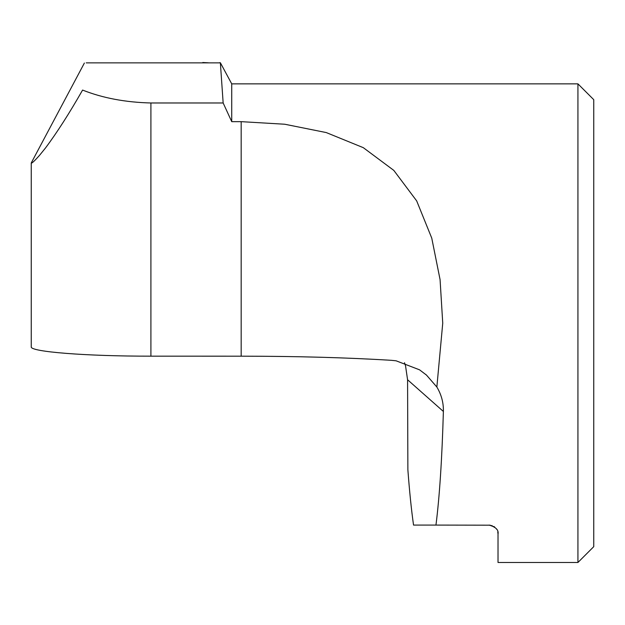 <?xml version="1.0" encoding="UTF-8"?>
<svg xmlns="http://www.w3.org/2000/svg" width="625" height="625" viewBox="0 0 625 625"><rect width="100%" height="100%" fill="white"/><g stroke="black" fill="none" stroke-linecap="round" stroke-linejoin="round"><path stroke-width="0.94" d="M577.93 83.859L577.93 562.484L593.75 546.664L593.75 99.68L577.93 83.859L231.727 83.859L231.727 121.656L241.172 121.656L284.734 124.234L326.25 132.57L363.297 147.664L393.812 170.398L416.68 200.898L431.75 238.109L440.07 279.609L442.742 323.172L436.859 387.023C441.43 394.703 443.602 402.844 443.383 411.461C442.008 459.172 439.531 497.047 435.953 525.086L413.547 525.086C411.406 510.141 409.516 491.711 407.875 469.805L407.578 379.766L405.523 365.758L404.5 362.727M436.859 387.023L426.469 375.078L419.547 369.828L396.133 360.82L391.484 360.328C347.414 357.617 297.312 356.234 241.172 356.18L241.172 121.656M150.906 356.164L150.906 102.977C125.414 102.352 102.641 98.047 82.586 90.07C69.32 113.344 56.961 132.648 45.5 147.977L39.609 155.258C34.227 161.281 31.445 163.836 31.25 162.93L31.25 346.852C29.906 351.82 86.945 356.258 150.906 356.164L241.172 356.18M435.953 525.086L490.352 525.188M497.773 531.93L498.023 534.062C498.812 529.992 495.82 527.008 489.055 525.086M498.023 534.062L498.023 562.484L577.93 562.484M491.711 525.492L492.172 525.648M493.719 526.398L494.758 527.133M496.234 528.688L496.609 529.219M231.727 121.656L223.156 102.977L220.359 62.727L231.727 83.859M150.906 102.977L223.156 102.977M219.898 62.68L219.141 62.867M208.422 62.813L202.781 62.516M219.898 62.867L86.211 62.867M84.375 63.047L31.25 162.93M407.578 379.766L443.383 411.461M426.562 375.18L425.688 374.406"/></g></svg>
